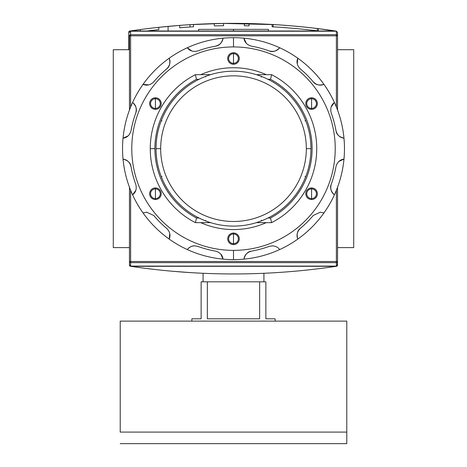 <?xml version="1.0" encoding="UTF-8"?>
<svg xmlns="http://www.w3.org/2000/svg" width="467" height="467" viewBox="0 0 467 467"><rect width="100%" height="100%" fill="white"/><g stroke="black" fill="none" stroke-linecap="round" stroke-linejoin="round"><path stroke-width="0.7" d="M353.717 49.706L337.536 49.706L353.717 49.706L353.717 247.603L337.536 247.603L353.717 247.603L353.717 49.706M129.464 49.706L113.283 49.706L113.283 247.603L113.283 49.706L129.464 49.706M129.464 247.603L113.283 247.603L129.464 247.603M198.592 31.015L198.592 29.363L268.408 29.363L268.408 31.015M337.536 261.497L336.38 261.497L336.38 266.097L130.62 266.097L130.62 261.497L336.38 261.497L336.38 262.612L130.62 262.612L130.62 261.497L129.464 261.497L130.62 261.497L130.62 190.25L130.62 261.497L337.536 261.497A1.156 1.115 180 0 1 336.38 262.612L130.62 262.612A1.156 1.115 180 0 1 129.464 261.497L129.464 187.273L129.464 265.314L129.779 266.009L130.69 266.295L129.779 266.009L129.464 265.314L129.464 261.497A1.156 1.115 0 0 0 130.62 262.612L130.62 266.097L129.464 264.9L130.62 266.097L336.38 266.097L336.38 262.612A1.156 1.115 -0 0 0 337.536 261.497L337.536 187.273L337.536 265.314L337.536 261.497L337.536 264.9L336.38 266.097L337.536 264.9L337.536 261.497L337.221 266.009L337.536 265.314M336.748 266.231L336.31 266.295C267.772 276.505 199.228 276.505 130.69 266.295C199.228 276.505 267.772 276.505 336.31 266.295L336.748 266.231M171.494 271.181L191.073 272.658L171.494 271.181M286.674 271.917L298.232 270.93L286.674 271.917M190.227 272.605L191.377 272.675M168.085 26.38L179.643 25.393L179.643 27.711A691.253 691.253 0 0 1 179.649 27.711A691.253 691.253 0 0 1 189.999 26.987L189.999 24.675L189.999 26.987L179.643 27.711A691.253 691.253 0 0 1 193.513 26.782L193.513 24.465A693.565 693.565 0 0 0 179.643 25.393L158.833 27.308L158.833 29.631A691.253 691.253 0 0 0 146.971 31.015A691.253 691.253 0 0 1 158.833 29.631A691.253 691.253 0 0 0 146.971 31.015A691.253 691.253 0 0 1 158.833 29.631A691.253 691.253 0 0 0 146.971 31.015A691.253 691.253 0 0 1 158.833 29.631A691.253 691.253 0 0 0 146.971 31.015A691.253 691.253 0 0 1 158.833 29.631A691.253 691.253 0 0 0 146.971 31.015A691.253 691.253 0 0 1 158.833 29.631L158.833 27.308L179.643 25.393L168.085 26.38L168.085 31.015L168.085 26.38L179.643 25.393L179.643 27.711L189.999 26.987L189.999 24.675L223.191 23.414L275.01 24.634L223.208 23.414L190.332 24.652M280.807 25.014L282.173 25.107L280.807 25.014M288.437 25.586L279.295 24.909M129.096 31.295L129.703 31.908L129.096 31.295L129.569 31.079L140.339 29.544L129.096 31.295L128.781 31.995L128.781 49.706L128.781 31.995L129.096 31.295L130.001 31.015C198.545 20.805 267.083 20.805 335.627 31.015C267.083 20.805 198.545 20.805 130.001 31.015L129.289 31.166M254.486 23.689L272.115 24.465L272.115 26.782A691.253 691.253 0 0 1 318.354 30.974L318.354 28.645L336.24 31.126M193.513 24.465L193.513 26.782A691.253 691.253 0 0 0 179.643 27.711A691.253 691.253 0 0 1 179.649 27.711A691.253 691.253 0 0 1 189.999 26.987L179.643 27.711A691.253 691.253 0 0 1 193.513 26.782L193.513 24.465L212.006 23.659A693.565 693.565 0 0 1 241.684 23.408A693.565 693.565 0 0 0 223.565 23.414A693.565 693.565 0 0 0 212.006 23.659L193.513 24.465A693.565 693.565 0 0 0 179.643 25.393L179.643 27.711L189.999 26.987L189.999 24.675L223.191 23.414L189.999 24.675M210.203 23.718L211.697 23.671M255.934 23.735L255.064 23.706M255.326 23.718L255.729 23.729M336.532 31.295L318.354 28.645A693.565 693.565 0 0 0 272.115 24.465L259.652 23.87M248.999 23.537A693.565 693.565 0 0 0 244.375 23.449A693.565 693.565 0 0 1 248.999 23.537A693.565 693.565 0 0 0 244.375 23.449L244.375 25.761A691.253 691.253 0 0 1 248.999 25.848L248.999 23.537M317.315 28.516L317.315 30.845L317.315 28.516A693.565 693.565 0 0 1 318.354 28.645A693.565 693.565 0 0 0 272.115 24.465A693.565 693.565 0 0 1 273.154 24.523L273.154 26.841L273.154 24.523L223.191 23.414A693.565 693.565 0 0 1 241.684 23.408M158.833 29.631L158.833 27.308A693.565 693.565 0 0 0 140.339 29.544A693.565 693.565 0 0 1 158.833 27.308A693.565 693.565 0 0 0 140.339 29.544A693.565 693.565 0 0 1 158.833 27.308A693.565 693.565 0 0 0 140.339 29.544A693.565 693.565 0 0 1 158.833 27.308A693.565 693.565 0 0 0 140.339 29.544L140.339 31.015L140.339 29.544A693.565 693.565 0 0 1 158.833 27.308A693.565 693.565 0 0 0 140.339 29.544L140.339 31.015M223.565 25.726L223.565 23.414A693.565 693.565 0 0 0 214.318 23.595L214.318 25.907A691.253 691.253 0 0 1 223.565 25.726L223.565 23.414L223.565 25.726A691.253 691.253 0 0 0 214.318 25.907L214.318 23.595L214.318 25.907A691.253 691.253 0 0 1 223.565 25.726M244.375 25.761L244.375 23.449L244.375 25.761A691.253 691.253 0 0 1 248.999 25.848M281.035 27.349L288.437 27.903L281.035 27.349M336.38 31.213L130.62 31.213L129.464 32.41L130.62 31.213L130.62 34.698A1.156 1.115 180 0 0 129.464 35.813L129.464 110.037L129.464 35.813A1.156 1.115 -0 0 1 130.62 34.698L336.38 34.698L336.38 31.213L337.536 32.41L337.536 110.037L337.536 35.813A1.156 1.115 180 0 0 336.38 34.698A1.156 1.115 0 0 1 337.536 35.813L337.536 32.41L336.38 31.213L130.62 31.213L130.62 107.054L130.62 34.698L336.38 34.698L336.38 35.813L129.464 35.813L336.38 35.813L336.38 31.213M156.054 148.652A77.446 77.446 0 0 1 233.5 71.206A77.446 77.446 0 0 1 310.946 148.652A77.446 77.446 0 0 1 233.5 226.104A77.446 77.446 0 0 1 156.054 148.652L160.677 148.652A72.823 72.823 0 0 1 233.5 75.829A72.823 72.823 0 0 1 306.323 148.652L310.946 148.652A77.446 77.446 0 0 0 233.5 71.206A77.446 77.446 0 0 0 156.054 148.652A77.446 77.446 0 0 0 233.5 226.104A77.446 77.446 0 0 0 310.946 148.652M205.533 220.401L205.97 221.043M270.492 79.297L267.965 79.297L270.492 79.297A78.602 78.602 0 0 1 270.492 218.013A78.602 78.602 0 0 0 270.492 79.297L271.631 74.673A83.225 83.225 0 0 1 271.631 222.636L256.418 222.636L271.631 222.636L270.492 218.013L267.965 218.013L270.492 218.013L271.631 222.636A83.225 83.225 0 0 0 271.631 74.673L270.492 79.297M154.898 148.652A78.602 78.602 0 0 1 196.508 79.297L199.035 79.297L196.508 79.297A78.602 78.602 0 0 0 196.508 218.013L199.035 218.013L196.508 218.013L195.369 222.636A83.225 83.225 0 0 1 195.369 74.673L210.582 74.673L195.369 74.673L196.508 79.297L195.369 74.673A83.225 83.225 0 0 0 195.369 222.636L196.508 218.013A78.602 78.602 0 0 1 154.898 148.652L150.275 148.652M256.418 74.673L271.631 74.673L256.418 74.673M210.582 222.636L195.369 222.636L210.582 222.636M261.421 77.16L261.03 76.261M305.891 121.128L304.998 120.731M304.998 176.573L305.891 176.182M261.03 221.043L261.421 220.15M161.109 176.182L162.002 176.573M162.002 120.731L161.109 121.128M205.97 76.261L205.533 76.909M263.919 281.817L263.919 273.288L263.919 281.817M203.081 281.817L203.081 273.288L203.081 281.817M275.116 318.809L275.116 321.121L275.116 318.809L265.869 318.809L265.869 281.817L259.658 281.817L265.869 281.817L265.869 318.809L275.116 318.809L265.869 318.809M259.658 281.817L259.658 318.809L207.342 318.809L207.342 281.817L259.658 281.817L259.658 318.809L207.342 318.809L207.342 281.817L201.131 281.817L259.658 281.817M201.131 281.817L201.131 318.809L191.884 318.809L191.884 321.121L191.884 318.809L201.131 318.809L201.131 281.817M346.783 432.092L346.783 443.65L120.217 443.65L346.783 443.65L346.783 321.121L120.217 321.121L346.783 321.121L346.783 432.092L120.217 432.092L120.217 321.121L120.217 432.092M155.418 98.718A4.857 4.857 0 0 0 150.561 103.575A4.857 4.857 0 0 0 155.418 108.426A4.857 4.857 0 0 0 160.269 103.575A4.857 4.857 0 0 0 155.418 98.718A4.857 4.857 0 0 0 150.561 103.575A4.857 4.857 0 0 0 155.418 108.426L155.418 109.354A5.779 5.779 0 0 0 161.197 103.575A5.779 5.779 0 0 0 155.418 97.79A5.779 5.779 0 0 0 149.638 103.575A5.779 5.779 0 0 0 155.418 109.354A5.779 5.779 0 0 1 149.638 103.575A5.779 5.779 0 0 1 155.418 97.79L155.418 108.426A4.857 4.857 0 0 0 160.269 103.575A4.857 4.857 0 0 0 155.418 98.718M215.468 46.192A104.036 104.036 0 0 0 197.891 50.903A104.036 104.036 0 0 1 215.468 46.192C219.975 44.949 222.502 42.275 223.045 38.177A110.971 110.971 0 0 1 279.686 249.559A110.971 110.971 0 0 1 243.955 259.132C244.498 255.035 247.025 252.361 251.532 251.112A104.036 104.036 0 0 0 269.109 246.407L272.279 245.846C275.454 245.986 277.923 247.224 279.686 249.559A110.971 110.971 0 0 0 297.794 239.104C296.218 235.28 297.07 231.702 300.351 228.369A104.036 104.036 0 0 0 313.217 215.503L320.304 212.199L323.946 212.946A110.971 110.971 0 0 0 334.401 194.838C331.126 192.316 330.076 188.791 331.249 184.267A104.036 104.036 0 0 0 335.96 166.69C337.197 162.195 339.865 159.667 343.975 159.107A110.971 110.971 0 0 0 343.975 138.197C339.883 137.654 337.209 135.126 335.96 130.62A104.036 104.036 0 0 0 331.249 113.043C330.07 108.531 331.121 105.005 334.401 102.471A110.971 110.971 0 0 0 323.946 84.364C320.128 85.94 316.55 85.087 313.217 81.807A104.036 104.036 0 0 0 300.351 68.941C297.07 65.619 296.218 62.041 297.794 58.206A110.971 110.971 0 0 0 279.686 47.751C277.164 51.026 273.639 52.076 269.109 50.903A104.036 104.036 0 0 0 251.532 46.192C247.037 44.96 244.51 42.287 243.955 38.177A110.971 110.971 0 0 0 223.045 38.177C222.502 42.275 219.975 44.949 215.468 46.192C219.257 45.713 221.784 43.04 223.045 38.177A110.971 110.971 0 0 0 169.206 58.206C170.782 62.023 169.93 65.602 166.649 68.941C169.696 66.623 170.548 63.045 169.206 58.206A110.971 110.971 0 0 0 132.599 102.471C135.874 104.987 136.924 108.513 135.751 113.043C137.228 109.517 136.177 105.991 132.599 102.471A110.971 110.971 0 0 0 123.025 159.107C127.117 159.656 129.791 162.183 131.04 166.69C130.562 162.895 127.888 160.368 123.025 159.107A110.971 110.971 0 0 0 143.054 212.946L146.696 212.199L153.783 215.503L146.696 212.199L143.054 212.946A110.971 110.971 0 0 0 187.314 249.559C189.082 247.218 191.552 245.981 194.721 245.846C192.089 245.712 189.62 246.95 187.314 249.559A110.971 110.971 0 0 1 143.054 212.946L146.696 212.199L143.054 212.946A110.971 110.971 0 0 1 233.5 37.681L233.5 46.934A101.724 101.724 0 0 1 335.224 148.652A101.724 101.724 0 0 1 233.5 250.376A101.724 101.724 0 0 0 335.224 148.652A101.724 101.724 0 0 0 233.5 46.934A101.724 101.724 0 0 0 131.776 148.652A101.724 101.724 0 0 0 233.5 250.376L233.5 259.623A110.971 110.971 0 0 1 187.314 249.559A110.971 110.971 0 0 0 223.045 259.132C222.49 255.023 219.963 252.349 215.468 251.112C219.963 252.349 222.49 255.023 223.045 259.132A110.971 110.971 0 0 0 243.955 259.132A110.971 110.971 0 0 1 233.5 259.623M155.418 187.956A5.779 5.779 0 0 0 149.638 193.735A5.779 5.779 0 0 0 155.418 199.514A5.779 5.779 0 0 0 161.197 193.735A5.779 5.779 0 0 0 155.418 187.956L155.418 188.878A4.857 4.857 0 0 0 150.561 193.735A4.857 4.857 0 0 0 155.418 198.592A4.857 4.857 0 0 0 160.269 193.735A4.857 4.857 0 0 0 155.418 188.878A4.857 4.857 0 0 0 150.561 193.735A4.857 4.857 0 0 0 155.418 198.592L155.418 199.514A5.779 5.779 0 0 1 149.638 193.735A5.779 5.779 0 0 1 155.418 187.956A5.779 5.779 0 0 1 161.197 193.735A5.779 5.779 0 0 1 155.418 199.514M233.5 233.039A5.779 5.779 0 0 0 227.721 238.818A5.779 5.779 0 0 0 233.5 244.597A5.779 5.779 0 0 0 239.279 238.818A5.779 5.779 0 0 0 233.5 233.039L233.5 233.961A4.857 4.857 0 0 0 228.643 238.818A4.857 4.857 0 0 0 233.5 243.675A4.857 4.857 0 0 0 238.357 238.818A4.857 4.857 0 0 0 233.5 233.961A4.857 4.857 0 0 0 228.643 238.818A4.857 4.857 0 0 0 233.5 243.675L233.5 244.597A5.779 5.779 0 0 1 227.721 238.818A5.779 5.779 0 0 1 233.5 233.039A5.779 5.779 0 0 1 239.279 238.818A5.779 5.779 0 0 1 233.5 244.597M311.582 187.956A5.779 5.779 0 0 0 305.803 193.735A5.779 5.779 0 0 0 311.582 199.514A5.779 5.779 0 0 0 317.362 193.735A5.779 5.779 0 0 0 311.582 187.956L311.582 188.878A4.857 4.857 0 0 0 306.731 193.735A4.857 4.857 0 0 0 311.582 198.592A4.857 4.857 0 0 0 316.439 193.735A4.857 4.857 0 0 0 311.582 188.878A4.857 4.857 0 0 0 306.731 193.735A4.857 4.857 0 0 0 311.582 198.592L311.582 199.514A5.779 5.779 0 0 1 305.803 193.735A5.779 5.779 0 0 1 311.582 187.956A5.779 5.779 0 0 1 317.362 193.735A5.779 5.779 0 0 1 311.582 199.514M311.582 97.79A5.779 5.779 0 0 0 305.803 103.575A5.779 5.779 0 0 0 311.582 109.354A5.779 5.779 0 0 0 317.362 103.575A5.779 5.779 0 0 0 311.582 97.79L311.582 98.718A4.857 4.857 0 0 0 306.731 103.575A4.857 4.857 0 0 0 311.582 108.426A4.857 4.857 0 0 0 316.439 103.575A4.857 4.857 0 0 0 311.582 98.718A4.857 4.857 0 0 0 306.731 103.575A4.857 4.857 0 0 0 311.582 108.426L311.582 109.354A5.779 5.779 0 0 1 305.803 103.575A5.779 5.779 0 0 1 311.582 97.79A5.779 5.779 0 0 1 317.362 103.575A5.779 5.779 0 0 1 311.582 109.354M233.5 52.713A5.779 5.779 0 0 0 227.721 58.492A5.779 5.779 0 0 0 233.5 64.271A5.779 5.779 0 0 0 239.279 58.492A5.779 5.779 0 0 0 233.5 52.713L233.5 53.635A4.857 4.857 0 0 0 228.643 58.492A4.857 4.857 0 0 0 233.5 63.343A4.857 4.857 0 0 0 238.357 58.492A4.857 4.857 0 0 0 233.5 53.635A4.857 4.857 0 0 0 228.643 58.492A4.857 4.857 0 0 0 233.5 63.343L233.5 64.271A5.779 5.779 0 0 1 227.721 58.492A5.779 5.779 0 0 1 233.5 52.713A5.779 5.779 0 0 1 239.279 58.492A5.779 5.779 0 0 1 233.5 64.271M233.5 229.571A80.914 80.914 0 0 1 200.722 222.636A80.914 80.914 0 0 0 266.278 222.636A80.914 80.914 0 0 1 233.5 229.571M200.722 74.673A80.914 80.914 0 0 1 266.278 74.673A80.914 80.914 0 0 0 200.722 74.673M320.304 212.199L323.946 212.946A110.971 110.971 0 0 1 297.794 239.104C296.218 235.28 297.07 231.702 300.351 228.369A104.036 104.036 0 0 0 313.217 215.503L320.304 212.199M279.686 47.751A110.971 110.971 0 0 0 243.955 38.177C244.51 42.287 247.037 44.96 251.532 46.192A104.036 104.036 0 0 1 269.109 50.903C272.635 52.386 276.16 51.335 279.686 47.751C277.164 51.026 273.639 52.076 269.109 50.903M323.946 84.364A110.971 110.971 0 0 0 297.794 58.206C296.218 62.041 297.07 65.619 300.351 68.941A104.036 104.036 0 0 1 313.217 81.807C315.529 84.848 319.107 85.7 323.946 84.364C320.128 85.94 316.55 85.087 313.217 81.807M343.975 138.197A110.971 110.971 0 0 0 334.401 102.471C331.121 105.005 330.07 108.531 331.249 113.043A104.036 104.036 0 0 1 335.96 130.62C336.438 134.414 339.112 136.942 343.975 138.197C339.883 137.654 337.209 135.126 335.96 130.62M334.401 194.838A110.971 110.971 0 0 0 343.975 159.107C339.865 159.667 337.197 162.195 335.96 166.69A104.036 104.036 0 0 1 331.249 184.267C329.772 187.792 330.823 191.318 334.401 194.838C331.126 192.316 330.076 188.791 331.249 184.267M243.955 259.132A110.971 110.971 0 0 0 279.686 249.559L279.686 249.559C277.923 247.224 275.454 245.986 272.279 245.846L269.109 246.407A104.036 104.036 0 0 1 251.532 251.112C247.743 251.596 245.216 254.264 243.955 259.132C244.498 255.035 247.025 252.361 251.532 251.112M197.891 50.903C193.379 52.082 189.853 51.031 187.314 47.751C189.853 51.031 193.379 52.082 197.891 50.903M166.649 68.941A104.036 104.036 0 0 0 153.783 81.807C150.467 85.082 146.889 85.934 143.054 84.364C146.889 85.934 150.467 85.082 153.783 81.807A104.036 104.036 0 0 1 166.649 68.941C169.93 65.602 170.782 62.023 169.206 58.206M135.751 113.043A104.036 104.036 0 0 0 131.04 130.62C129.803 135.115 127.135 137.642 123.025 138.197C127.135 137.642 129.803 135.115 131.04 130.62A104.036 104.036 0 0 1 135.751 113.043C136.924 108.513 135.874 104.987 132.599 102.471M131.04 166.69A104.036 104.036 0 0 0 135.751 184.267C136.93 188.779 135.879 192.299 132.599 194.838C135.879 192.299 136.93 188.779 135.751 184.267A104.036 104.036 0 0 1 131.04 166.69C129.791 162.183 127.117 159.656 123.025 159.107M153.783 215.503A104.036 104.036 0 0 0 166.649 228.369C169.93 231.685 170.782 235.263 169.206 239.104C170.782 235.263 169.93 231.685 166.649 228.369A104.036 104.036 0 0 1 153.783 215.503M194.721 245.846L197.891 246.407A104.036 104.036 0 0 0 215.468 251.112A104.036 104.036 0 0 1 197.891 246.407L194.721 245.846C191.552 245.981 189.082 247.218 187.314 249.559M233.5 31.015L233.5 29.363L202.97 29.363M233.5 29.363L264.03 29.363M186.432 272.36L187.063 272.401M184.056 272.191L183.759 272.173M183.578 272.162L183.975 272.185M183.998 272.191L184.302 272.208M189.824 272.582L188.645 272.506M130.69 266.295L336.31 266.295L130.69 266.295M273.154 24.523L223.191 23.414A693.565 693.565 0 0 0 212.006 23.659L212.006 23.659M253.622 23.659L254.387 23.683M335.627 31.015L130.001 31.015L335.627 31.015M179.643 27.711L179.643 25.393M318.354 28.645L318.354 30.974L318.354 28.645M272.115 26.782L272.115 24.465L272.115 26.782A691.253 691.253 0 0 1 318.354 30.974M337.536 35.813L336.38 35.813L336.38 107.054L336.38 35.813L337.536 35.813L337.536 32.41M129.464 261.497L129.464 264.9M336.38 261.497L336.38 190.25L336.38 261.497M306.323 148.652A72.823 72.823 0 0 1 233.5 221.481A72.823 72.823 0 0 1 160.677 148.652A72.823 72.823 0 0 0 233.5 221.481A72.823 72.823 0 0 0 306.323 148.652A72.823 72.823 0 0 0 233.5 75.829A72.823 72.823 0 0 0 160.677 148.652M155.418 188.878L155.418 198.592A4.857 4.857 0 0 0 160.269 193.735A4.857 4.857 0 0 0 155.418 188.878M233.5 233.961L233.5 243.675A4.857 4.857 0 0 0 238.357 238.818A4.857 4.857 0 0 0 233.5 233.961M311.582 188.878L311.582 198.592A4.857 4.857 0 0 0 316.439 193.735A4.857 4.857 0 0 0 311.582 188.878M311.582 98.718L311.582 108.426A4.857 4.857 0 0 0 316.439 103.575A4.857 4.857 0 0 0 311.582 98.718M233.5 53.635L233.5 63.343A4.857 4.857 0 0 0 238.357 58.492A4.857 4.857 0 0 0 233.5 53.635M233.5 250.376A101.724 101.724 0 0 1 131.776 148.652A101.724 101.724 0 0 1 233.5 46.934M155.418 109.354A5.779 5.779 0 0 0 161.197 103.575A5.779 5.779 0 0 0 155.418 97.79M191.855 51.008L187.314 47.751M246.261 43.268L243.955 38.177M297.24 63.763L297.794 58.206M331.15 107.007L334.401 102.471M338.89 161.413L343.975 159.107M300.351 228.369C297.304 230.68 296.452 234.259 297.794 239.104M220.739 254.042L223.045 259.132M169.76 233.541L169.206 239.104M135.85 190.297L132.599 194.838M128.11 135.897L123.025 138.197M148.611 84.912L143.054 84.364"/></g></svg>
